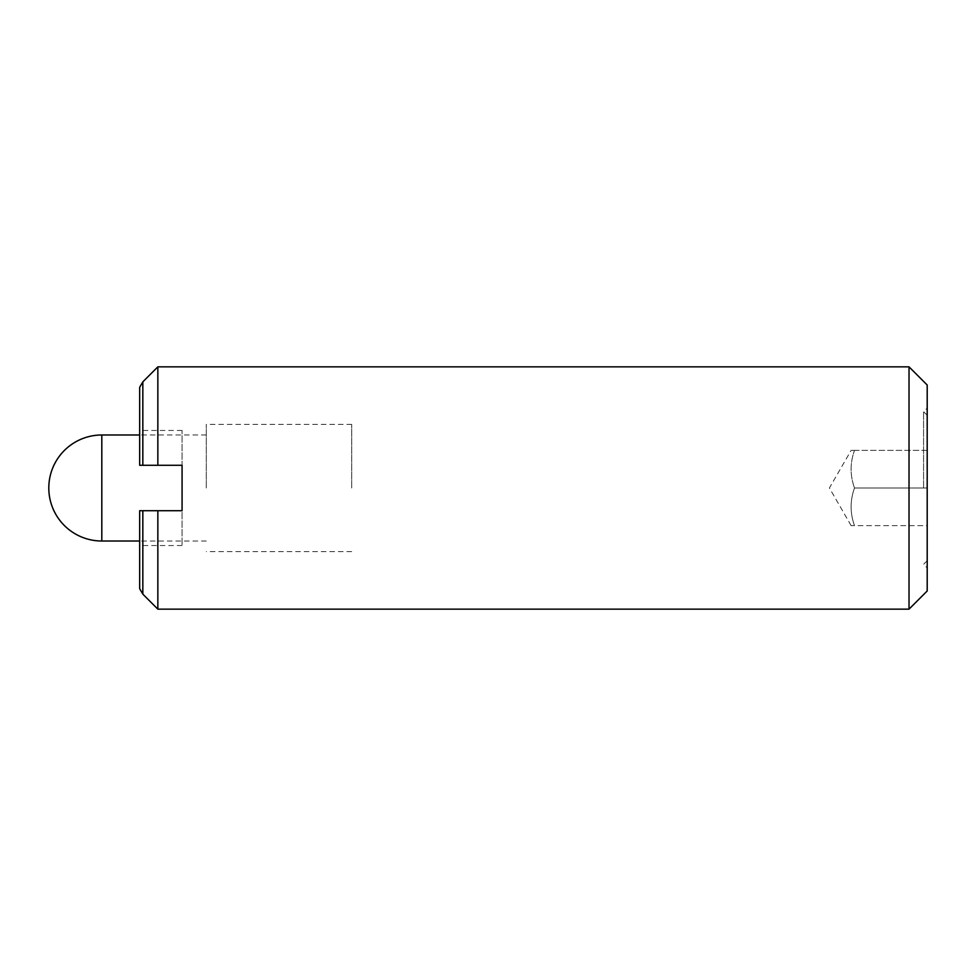 <?xml version="1.0" encoding="UTF-8"?>
<svg xmlns="http://www.w3.org/2000/svg" width="976" height="976" viewBox="0 0 976 976"><rect width="100%" height="100%" fill="white"/><g stroke="black" fill="none" stroke-linecap="round" stroke-linejoin="round"><path stroke-width="0.73" stroke-dasharray="4.88 3.66" d="M206.302 488L206.302 424.389L206.302 488M351.702 488L351.702 424.389L351.702 488M927.2 590.98L927.2 488L927.2 525.637L854.5 525.637C849.974 525.637 849.974 525.637 854.5 525.637C849.974 525.637 849.974 525.637 854.5 525.637C849.974 513.095 849.974 500.542 854.5 488C849.974 500.542 849.974 513.095 854.5 525.637L927.2 525.637L927.2 488L854.5 488L927.2 488L927.2 450.363L854.5 450.363C849.974 462.905 849.974 475.458 854.5 488C849.974 475.458 849.974 462.905 854.5 450.363C849.974 450.363 849.974 450.363 854.5 450.363C849.974 450.363 849.974 450.363 854.5 450.363L927.2 450.363L927.2 488L927.2 415.3L927.2 567.959L927.2 385.02M923.564 488L923.564 411.665L923.564 488M909.022 609.158L909.022 366.842M142.838 594.152L142.838 510.716L139.666 510.716L182.073 510.716L182.073 465.284L157.844 465.284L157.844 366.842M142.838 510.716L182.073 510.716L182.073 545.547L182.073 510.716L139.666 510.716L139.666 588.662M139.666 387.338L139.666 465.284L142.838 465.284L142.838 381.848M182.073 465.284L139.666 465.284L139.666 430.453L139.666 465.284L182.073 465.284L182.073 430.453L182.073 465.284M157.844 609.158L157.844 510.716M157.844 465.284L142.838 465.284M139.666 510.716L139.666 545.547L139.666 510.716M927.2 488L927.2 408.041L927.2 488M101.809 541.009L101.809 434.991M351.702 424.389L206.302 424.389M206.302 434.991L139.666 434.991M206.302 541.009L139.666 541.009M351.702 551.611L206.302 551.611M851.145 525.637L829.405 488L851.145 450.363M927.2 415.3L923.564 411.665L927.2 408.041M927.2 560.7L923.564 564.335L927.2 567.959M182.073 430.453L139.666 430.453M182.073 545.547L139.666 545.547"/><path stroke-width="1.46" d="M909.022 609.158L927.2 590.98L927.2 385.02L909.022 366.842L909.022 609.158L157.844 609.158L157.844 510.716L142.838 510.716L142.838 594.152L157.844 609.158M909.022 366.842L157.844 366.842L157.844 465.284L182.073 465.284L182.073 510.716L157.844 510.716M142.838 594.152L139.666 588.662L139.666 510.716L142.838 510.716M142.838 465.284L139.666 465.284L139.666 387.338L142.838 381.848L142.838 465.284L157.844 465.284M101.809 434.991L101.809 541.009A53.009 53.009 0 0 1 48.8 488A53.009 53.009 0 0 1 101.809 434.991L139.666 434.991M139.666 541.009L101.809 541.009M142.838 381.848L157.844 366.842"/></g></svg>

